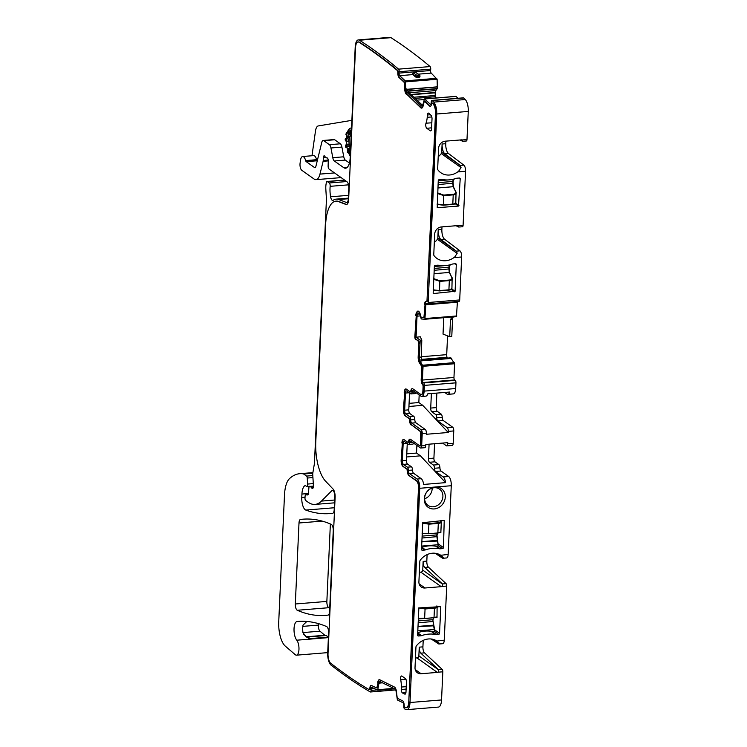 <?xml version="1.0" encoding="UTF-8"?>
<svg xmlns="http://www.w3.org/2000/svg" width="747" height="747" viewBox="0 0 747 747"><rect width="100%" height="100%" fill="white"/><g stroke="black" fill="none" stroke-linecap="round" stroke-linejoin="round"><path stroke-width="1.12" d="M418.722 607.918L425.062 608.954L424.894 608.347L434.287 607.582C436.537 607.32 437.368 606.788 436.78 605.966M434.287 607.582L434.455 608.189C436.948 607.909 437.873 607.311 437.219 606.415M417.732 632.709A30.86 27.013 125.4 0 1 432.588 631.56L434.53 631.308L434.586 629.441M418.245 618.479L418.722 618.927L418.245 618.479L424.641 618.171L425.062 608.954L434.455 608.189L434.035 617.405L436.743 616.975M418.722 618.927L433.876 617.76C439.572 617.143 435.501 617.76 437.014 617.022L437.107 606.088M433.083 619.627L433.372 617.806M418.273 620.897L432.812 619.711L433.923 625.809L418.012 626.64M417.816 630.86L434.315 629.516L433.503 625.379M422.793 522.452L422.578 523.133L428.909 524.17L428.741 523.554L438.134 522.788C440.385 522.536 441.216 521.994 440.627 521.173L440.244 520.78M438.134 522.788L438.302 523.404C440.805 523.115 441.729 522.527 441.075 521.621L440.627 521.173L441.075 521.621M422.092 533.694L422.569 534.142L422.092 533.694L428.489 533.386L428.909 524.17L438.302 523.404L437.882 532.62L440.59 532.191M428.339 533.741L437.723 532.975C443.429 532.35 439.348 532.966 440.861 532.237L441.318 522.125M421.607 547.467A3.483 3.053 125.4 0 0 421.962 547.364A29.861 26.145 125.4 0 1 435.875 546.234A3.483 3.053 125.4 0 0 436.687 546.272L438.405 546.038L438.433 544.656M437.415 532.798L436.939 534.759L437.228 533.013M422.12 536.103L436.659 534.917L437.779 541.015L421.859 541.855M421.663 546.076L438.162 544.731L437.359 540.595M451.664 288.314C452.327 289.042 451.412 289.547 448.91 289.817L439.404 290.919M451.916 288.753L452.15 277.744C452.794 279.285 451.851 280.237 449.33 280.601L448.91 289.817L439.516 290.583L433.167 289.817L439.311 290.928M434.035 273.691L449.236 272.459L451.758 277.361C452.327 278.818 451.487 279.714 449.208 280.05L449.33 280.601L439.936 281.367L433.652 279.257L433.82 278.37M449.236 272.459L448.816 267.221L449.703 265.12M455.558 202.568C456.221 203.305 455.306 203.81 452.803 204.08L443.298 205.173M437.182 204.426L443.26 205.201L452.645 204.435L455.81 202.997L456.043 192.007C456.688 193.548 455.745 194.5 453.224 194.864L452.803 204.08L443.41 204.846L437.06 204.08L443.204 205.182M437.929 187.955L453.13 186.713L455.651 191.615C456.221 193.071 455.381 193.977 453.102 194.313L453.224 194.864L443.83 195.63L437.546 193.51L437.714 192.623M453.13 186.713L452.71 181.474L453.597 179.383M418.152 311.107A5.528 2.148 -94.7 0 0 417.461 311.714L417.05 312.358A5.528 2.148 -94.7 0 0 416.247 315.617L415.295 336.729A1.989 0.775 -94.7 0 0 415.986 339.185L418.077 341.043A1.989 0.775 85.3 0 1 418.778 343.499L418.628 356.749A5.472 2.129 -94.7 0 0 419.889 362.799L421.71 365.628A1.989 0.775 -94.7 0 1 422.176 367.832L421.644 379.495A3.987 1.55 -94.7 0 0 423.035 384.416L422.578 384.453A3.987 1.55 85.3 0 1 421.187 379.532L421.644 379.495M418.778 343.499L418.171 356.786A5.472 2.129 -94.7 0 0 419.44 362.837L421.252 365.666A1.989 0.775 85.3 0 1 421.719 367.869L421.187 379.532M415.528 339.222A1.989 0.775 85.3 0 1 414.837 336.766L415.295 336.729M416.247 315.617L414.837 336.766M415.79 315.654A5.528 2.148 85.3 0 1 416.593 312.395L417.05 312.358M417.461 311.714L416.593 312.395M417.003 311.751A5.528 2.148 85.3 0 1 417.918 311.088A5.528 2.148 85.3 0 1 418.6 311.303L418.74 311.406A5.528 2.148 85.3 0 1 420.188 314.02L420.878 316.467A1.989 0.775 85.3 0 0 421.653 317.494L423.446 317.363A1.989 0.775 85.3 0 1 423.446 317.363A1.989 0.775 85.3 0 0 424.072 315.934L425.062 304.234L424.072 315.934M424.604 304.272A3.987 1.55 85.3 0 1 425.846 301.414A3.987 1.55 85.3 0 1 426.341 301.573L426.145 301.433A1.989 0.775 85.3 0 0 426.397 301.517A1.989 0.775 85.3 0 0 427.023 300.089L435.949 113.441A7.965 3.1 -94.7 0 0 433.549 103.936L432.849 103.217A1.989 0.775 -94.7 0 0 432.513 103.049A1.989 0.775 -94.7 0 0 432.289 103.161M431.523 103.814L431.439 104.347A1.989 0.775 85.3 0 1 432.055 103.086A1.989 0.775 85.3 0 1 432.401 103.254L433.092 103.973A7.965 3.1 85.3 0 1 435.492 113.479L427.023 300.089M431.486 103.814A3.987 1.55 85.3 0 1 430.263 106.345A3.987 1.55 85.3 0 1 429.628 106.074L430.085 106.037A3.987 1.55 -94.7 0 0 430.487 106.279M399.533 77.52L399.075 77.557A3.987 1.55 85.3 0 1 397.843 72.412L398.3 72.375A3.987 1.55 -94.7 0 0 399.533 77.52L404.267 81.937A1.989 0.775 -94.7 0 1 404.902 83.907L405.135 88.921A5.472 2.129 -94.7 0 0 406.863 94.327L420.757 107.764A5.472 2.129 85.3 0 0 421.625 108.128A5.472 2.129 85.3 0 0 423.073 106.13L424.053 102.246A1.989 0.775 85.3 0 1 424.576 101.517A1.989 0.775 85.3 0 1 424.894 101.648L429.628 106.074M406.405 94.365A5.472 2.129 85.3 0 1 404.678 88.958L405.135 88.921M399.075 77.557L403.819 81.974A1.989 0.775 85.3 0 1 404.444 83.944L404.678 88.958M397.843 72.412L397.796 72.945A1.989 0.775 85.3 0 0 397.152 70.349A1215.182 472.692 85.3 0 0 358.924 42.196A7.965 3.1 85.3 0 0 358.018 41.944A7.965 3.1 85.3 0 0 355.535 47.649L348.634 199.552A6.975 2.708 85.3 0 1 346.459 204.547A6.975 2.708 85.3 0 1 345.954 204.463L346.403 204.426A6.975 2.708 -94.7 0 0 346.683 204.501M371.352 685.41A3.987 1.55 -94.7 0 0 370.316 688.538L369.868 688.015A1.989 0.775 85.3 0 1 369.242 689.612A1.989 0.775 85.3 0 1 369.027 689.556A1215.182 472.692 85.3 0 1 330.837 663.327L330.37 662.962A7.965 3.1 85.3 0 1 328.026 653.504L335.114 497.315A6.966 2.708 85.3 0 0 333.031 489.005L325.608 481.227A32.849 12.783 85.3 0 1 315.776 442.056L325.552 226.761A32.952 12.82 85.3 0 1 335.907 201.148A32.952 12.82 85.3 0 1 338.307 201.513L345.954 204.463M369.858 688.575A3.987 1.55 85.3 0 1 371.119 685.391A3.987 1.55 85.3 0 1 371.474 685.466L376.301 687.847A1.989 0.775 85.3 0 0 376.479 687.884A1.989 0.775 85.3 0 0 377.067 686.876L378.178 682.45L377.067 686.876M377.721 682.487A5.472 2.129 85.3 0 1 379.327 679.705A5.472 2.129 85.3 0 1 379.821 679.807L394.453 687.044A5.472 2.129 85.3 0 1 396.48 691.759L397.059 696.755A1.989 0.775 85.3 0 0 397.796 698.473L402.624 700.854A3.987 1.55 85.3 0 1 404.164 705.532L404.164 704.972A1.989 0.775 85.3 0 0 404.967 707.316L405.686 707.605A7.965 3.1 85.3 0 0 406.284 707.698A7.965 3.1 85.3 0 0 408.768 701.993L418.955 487.726A5.481 2.129 -94.7 0 0 417.031 480.956L408.898 475.531L416.583 480.993A5.481 2.129 85.3 0 1 418.497 487.763L408.768 701.993M408.898 475.531A4.977 1.933 85.3 0 1 407.152 470.18L407.255 469.079L402.885 466.324L406.798 469.116M402.885 466.324A4.977 1.933 85.3 0 1 401.139 460.161L401.597 460.124A4.977 1.933 -94.7 0 0 403.333 466.287M403.707 439.469A4.977 1.933 -94.7 0 0 402.372 442.98L401.139 460.161M401.914 443.018A4.977 1.933 85.3 0 1 403.473 439.451A4.977 1.933 85.3 0 1 404.09 439.647L408.011 442.439L408.432 441.916A4.977 1.933 85.3 0 1 409.926 439.124A4.977 1.933 85.3 0 1 410.551 439.329L419.982 446.043L420.878 445.333L421.093 431.719L411.653 424.996L420.636 431.757L420.421 445.371M411.195 425.034A4.977 1.933 85.3 0 1 409.44 419.693L409.552 418.581L405.173 415.836L409.095 418.619M405.173 415.836A4.977 1.933 85.3 0 1 403.427 409.673L403.884 409.636A4.977 1.933 -94.7 0 0 405.63 415.799M405.995 388.972A4.977 1.933 -94.7 0 0 404.669 392.492L403.427 409.673M404.211 392.53A4.977 1.933 85.3 0 1 405.761 388.963A4.977 1.933 85.3 0 1 406.387 389.159L410.308 391.951L410.729 391.428A4.977 1.933 85.3 0 1 412.223 388.636A4.977 1.933 85.3 0 1 412.839 388.832L420.514 394.295A5.481 2.129 85.3 0 0 421.196 394.509A5.481 2.129 85.3 0 0 422.914 390.588L423.54 386.741A1.989 0.775 -94.7 0 0 422.989 384.425M422.578 384.453L422.382 384.313A1.989 0.775 85.3 0 1 423.082 386.778L422.914 390.588M430.393 114.758L427.424 114.982A2.988 1.158 85.3 0 1 428.348 113.086A2.988 1.158 85.3 0 1 428.815 113.292L431.066 115.383A2.988 1.158 85.3 0 1 432.009 118.997L431.561 128.755A2.988 1.158 85.3 0 1 430.636 130.893A2.988 1.158 85.3 0 1 430.253 130.772L426.789 128.307A2.988 1.158 85.3 0 1 425.818 126.075A2.988 1.158 85.3 0 1 426.005 123.19L431.831 122.797M427.424 114.982L427.228 117.288A14.931 5.808 85.3 0 1 426.005 123.19M405.322 694.047L404.781 694.103A2.988 1.158 85.3 0 0 405.061 694.159A2.988 1.158 85.3 0 0 405.985 692.021L406.424 682.263A2.988 1.158 85.3 0 0 405.378 678.565L401.914 676.1A2.988 1.158 85.3 0 0 401.55 675.979A2.988 1.158 85.3 0 0 400.728 679.817A14.931 5.808 85.3 0 1 401.363 687.035L406.228 686.661M404.781 694.103L402.493 692.973A2.988 1.158 85.3 0 1 401.335 689.472L401.363 687.035M419.235 343.461A1.989 0.775 -94.7 0 0 418.535 341.005L418.077 341.043M312.89 472.627A4.977 1.933 -94.7 0 0 312.778 475.092L313.404 485.606A2.988 1.158 -94.7 0 1 312.479 488.51A2.988 1.158 -94.7 0 1 311.704 487.922A4.977 1.933 -94.7 0 0 311.041 487.137L309.968 486.381A2.493 0.971 -94.7 0 0 309.66 486.278A2.493 0.971 -94.7 0 0 308.894 487.856L308.436 493.365A2.493 0.971 -94.7 0 1 307.671 494.944A2.493 0.971 -94.7 0 1 307.615 494.944L305.887 494.841A2.493 0.971 -94.7 0 0 305.831 494.841A2.493 0.971 -94.7 0 0 305.056 496.624L304.991 498.025A1.989 0.775 -94.7 0 0 305.682 500.49L308.156 502.255A54.755 21.299 -94.7 0 0 314.991 504.421A54.755 21.299 -94.7 0 0 321.443 501.097L331.836 490.667A4.977 1.933 -94.7 0 1 332.424 490.359A4.977 1.933 -94.7 0 1 334.787 496.718L334.198 509.725A4.977 1.933 -94.7 0 1 332.676 513.292A348.419 135.534 -94.7 0 1 330.062 513.572A348.419 135.534 -94.7 0 1 305.812 510.08A9.954 3.875 -94.7 0 1 301.779 497.465L301.928 494.047A11.943 4.65 -94.7 0 1 305.121 485.615A2.493 0.971 -94.7 0 1 305.234 485.597A2.493 0.971 -94.7 0 1 305.551 485.69L306.531 486.39A2.493 0.971 -94.7 0 0 306.84 486.484A2.493 0.971 -94.7 0 0 307.615 484.065L307.25 478.033A1.989 0.775 -94.7 0 0 306.559 476.082L303.646 474.009A4.977 1.933 -94.7 0 0 303.198 473.822A94.57 36.79 -94.7 0 0 299.79 473.691L312.89 472.627L314.356 463.915A4.977 1.933 -94.7 0 0 314.478 462.729L326.383 200.588A9.954 3.875 -94.7 0 0 326.364 198.03L325.832 189.14A9.954 3.875 -94.7 0 1 326.056 184.21L326.318 182.67A2.493 0.971 -94.7 0 1 327.027 181.474A2.493 0.971 -94.7 0 1 327.345 181.577L329.306 182.968A2.493 0.971 -94.7 0 1 330.155 186.33A15.93 6.2 -94.7 0 0 330.594 196.797A4.977 1.933 -94.7 0 0 332.779 200.448A4.977 1.933 -94.7 0 0 333.209 200.28A34.838 13.549 -94.7 0 1 336.206 199.122A34.838 13.549 -94.7 0 1 338.746 199.514L346.393 202.465A4.977 1.933 -94.7 0 0 346.757 202.521A4.977 1.933 -94.7 0 0 348.307 198.954L348.802 188.001A4.977 1.933 -94.7 0 0 347.066 181.838L328.997 168.981A2.493 0.971 -94.7 0 1 328.12 166.002L328.26 160.988A2.493 0.971 -94.7 0 0 327.074 157.906A2.493 0.971 -94.7 0 0 327.027 157.916A4.977 1.933 -94.7 0 1 326.925 157.925A4.977 1.933 -94.7 0 1 326.308 157.729L325.487 157.141A4.977 1.933 -94.7 0 1 324.796 156.319A2.493 0.971 -94.7 0 0 324.142 155.815A2.493 0.971 -94.7 0 0 323.358 157.598L323.227 160.456A2.493 0.971 -94.7 0 1 323.115 161.315L319.968 174.107A14.931 5.808 -94.7 0 1 316 179.654A14.931 5.808 -94.7 0 1 314.142 179.065L301.741 170.241A4.977 1.933 -94.7 0 1 300.089 163.126L300.471 160.428A7.47 2.904 -94.7 0 1 302.675 156.515A7.47 2.904 -94.7 0 1 305.644 160.596A1.989 0.775 -94.7 0 0 306.186 161.604L314.655 167.636A2.988 1.158 -94.7 0 0 315.029 167.748A2.988 1.158 -94.7 0 0 315.822 166.637L321.798 142.313A4.977 1.933 -94.7 0 1 323.124 140.464A4.977 1.933 -94.7 0 1 323.74 140.66L329.408 144.694A4.977 1.933 -94.7 0 1 330.949 147.981L332.798 157.692A4.977 1.933 -94.7 0 0 334.329 160.978L343.667 167.617A14.931 5.808 -94.7 0 0 345.525 168.215A14.931 5.808 -94.7 0 0 350.194 157.514L355.208 47.052A9.954 3.875 -94.7 0 1 358.317 39.918L389.85 37.35A9.954 3.875 85.3 0 1 390.97 37.667A1216.293 473.131 85.3 0 1 430.104 66.567A1.989 0.775 85.3 0 1 430.72 69.144L430.608 70.526A1.989 0.775 85.3 0 0 431.224 73.103L437.116 79.285L437.331 88.566L435.818 90.574A3.483 1.354 85.3 0 0 435.23 92.488L435.202 92.815A3.483 1.354 85.3 0 0 435.408 95.476L435.706 96.69A3.483 1.354 85.3 0 0 436.164 97.96M299.79 473.691A94.57 36.79 -94.7 0 0 289.575 478.538A24.884 9.683 -94.7 0 0 284.486 495.093L278.734 621.793A19.908 7.741 -94.7 0 0 285.242 646.071L295.298 654.717A7.965 3.1 -94.7 0 0 296.475 655.175A7.965 3.1 -94.7 0 0 298.977 649.003A7.965 3.1 -94.7 0 0 296.774 640.198L328.307 637.63A7.965 3.1 85.3 0 1 328.381 637.723M442.98 558.252L446.594 557.953A4.977 1.933 -94.7 0 0 448.153 554.386L451.272 485.718L435.277 487.016A11.448 10.019 -54.6 0 1 445.287 497.119A11.448 10.019 -54.6 0 1 434.278 508.931A11.448 10.019 -54.6 0 1 424.268 498.828A11.448 10.019 -54.6 0 1 435.277 487.016L419.739 488.286L410.01 702.516A9.954 3.875 -94.7 0 1 406.9 709.65A9.954 3.875 -94.7 0 1 406.153 709.529A1216.293 473.131 -94.7 0 1 404.585 708.903A1.989 0.775 -94.7 0 1 403.819 706.559L403.828 705.103A1.989 0.775 -94.7 0 0 403.063 702.768L397.376 699.958L396.181 691.955A3.483 1.354 -94.7 0 0 394.892 688.949L380.26 681.722A3.483 1.354 -94.7 0 0 379.943 681.656A3.483 1.354 -94.7 0 0 378.925 683.421L377.693 690.2L371.913 687.371A1.989 0.775 -94.7 0 0 371.735 687.333A1.989 0.775 -94.7 0 0 371.11 688.93L371.091 690.387A1.989 0.775 -94.7 0 1 370.465 691.983A1.989 0.775 -94.7 0 1 370.288 691.946A1216.293 473.131 -94.7 0 1 331.182 665.185L331.182 665.222A9.954 3.875 -94.7 0 1 327.7 652.906L328.605 632.858A4.977 1.933 -94.7 0 0 326.644 626.574A362.351 140.95 -94.7 0 0 297.642 621.429A362.351 140.95 -94.7 0 0 297.138 621.476A9.954 3.875 -94.7 0 0 294.019 629.207A9.954 3.875 -94.7 0 0 296.774 640.198M419.739 488.286A7.47 2.904 -94.7 0 0 417.125 479.051L409.449 473.589A2.988 1.158 -94.7 0 1 408.394 470.377A2.988 1.158 -94.7 0 0 407.348 467.174L403.427 464.382A2.988 1.158 -94.7 0 1 402.381 460.684L403.156 443.541A2.988 1.158 -94.7 0 1 404.09 441.402A2.988 1.158 -94.7 0 1 404.463 441.514L408.385 444.306A2.988 1.158 -94.7 0 0 408.758 444.428A2.988 1.158 -94.7 0 0 409.645 442.747L412.746 442.495M442.597 443.074L446.407 445.791A2.988 1.158 -94.7 0 0 446.781 445.903L452.262 445.455A2.988 1.158 85.3 0 0 453.196 443.316L453.756 430.935L448.275 431.383L448.228 432.494L426.285 434.278L426.341 433.167L422.223 433.503L421.663 445.894A2.988 1.158 -94.7 0 1 420.729 448.032A2.988 1.158 -94.7 0 1 420.356 447.911L410.915 441.197A2.988 1.158 -94.7 0 0 410.542 441.075A2.988 1.158 -94.7 0 0 409.645 442.747M422.223 433.503A2.988 1.158 -94.7 0 0 421.177 429.814L411.737 423.091A2.988 1.158 -94.7 0 1 410.691 419.889A2.988 1.158 -94.7 0 0 409.636 416.677L405.714 413.894A2.988 1.158 -94.7 0 1 404.669 410.196L405.453 393.043A2.988 1.158 -94.7 0 1 406.387 390.905A2.988 1.158 -94.7 0 1 406.751 391.026L410.673 393.818A2.988 1.158 -94.7 0 0 411.046 393.93A2.988 1.158 -94.7 0 0 411.942 392.259A2.988 1.158 -94.7 0 1 412.839 390.588A2.988 1.158 -94.7 0 1 413.212 390.7L420.888 396.162A7.47 2.904 -94.7 0 0 421.822 396.461A7.47 2.904 -94.7 0 0 424.147 391.111L424.408 385.396A1.989 0.775 -94.7 0 0 423.717 382.931L423.129 382.511L454.662 379.943A1.989 0.775 85.3 0 1 453.961 377.478L454.587 363.742L450.768 357.85M358.317 39.918A9.954 3.875 -94.7 0 1 359.438 40.235A1216.293 473.131 -94.7 0 1 398.571 69.144A1.989 0.775 -94.7 0 1 399.187 71.712L399.075 73.103A1.989 0.775 -94.7 0 0 399.692 75.671L405.266 80.881L405.92 89.042A3.483 1.354 -94.7 0 0 407.022 92.479L421.373 105.878A3.483 1.354 -94.7 0 0 421.924 106.111A3.483 1.354 -94.7 0 0 422.839 104.841L424.501 98.912L430.244 104.188A1.989 0.775 -94.7 0 0 430.552 104.319A1.989 0.775 -94.7 0 0 431.168 103.058L431.28 101.667A1.989 0.775 -94.7 0 1 431.897 100.406A1.989 0.775 -94.7 0 1 432.214 100.546A1216.293 473.131 -94.7 0 1 433.736 102.115A9.954 3.875 -94.7 0 1 436.734 114.002L428.171 302.516A1.989 0.775 -94.7 0 1 427.555 303.936A1.989 0.775 -94.7 0 1 427.303 303.861L426.714 303.441A1.989 0.775 -94.7 0 0 426.462 303.366A1.989 0.775 -94.7 0 0 425.846 304.785L424.912 319.24L421.243 318.969L420.029 314.935A3.483 1.354 -94.7 0 0 419.104 313.273L418.974 313.17A3.483 1.354 -94.7 0 0 418.535 313.03A3.483 1.354 -94.7 0 0 417.956 313.46L417.545 314.095A3.483 1.354 -94.7 0 0 417.031 316.168L416.079 337.27L420.188 340.193L419.412 357.309A3.483 1.354 -94.7 0 0 420.216 361.156L423.054 366.31L422.428 380.055A1.989 0.775 -94.7 0 0 423.129 382.511M421.42 394.463A5.481 2.129 -94.7 0 0 421.653 394.472A5.481 2.129 -94.7 0 0 423.362 390.55M412.447 388.655A4.977 1.933 -94.7 0 0 411.186 391.391L410.729 391.428M410.542 391.923L411.186 391.391M404.669 392.492L403.884 409.636M411.653 424.996A4.977 1.933 -94.7 0 1 409.898 419.655L409.552 418.581M420.225 446.024L420.878 445.333M410.159 439.143A4.977 1.933 -94.7 0 0 408.889 441.879L408.432 441.916M408.254 442.42L408.889 441.879M402.372 442.98L401.597 460.124M409.356 475.494A4.977 1.933 -94.7 0 1 407.61 470.143L407.255 469.079M406.508 707.661A7.965 3.1 -94.7 0 0 406.732 707.661A7.965 3.1 -94.7 0 0 409.225 701.956M379.56 679.723A5.472 2.129 -94.7 0 0 378.178 682.45M376.759 687.81A1.989 0.775 -94.7 0 0 376.936 687.847A1.989 0.775 -94.7 0 0 377.524 686.838M369.485 689.518A1.989 0.775 -94.7 0 0 369.7 689.574A1.989 0.775 -94.7 0 0 370.279 688.538M346.403 204.426L338.764 201.475A32.952 12.82 -94.7 0 0 336.365 201.111A32.952 12.82 -94.7 0 0 336.141 201.13M398.263 72.384A1.989 0.775 -94.7 0 0 397.609 70.311A1215.182 472.692 -94.7 0 0 359.382 42.159A7.965 3.1 -94.7 0 0 358.476 41.907A7.965 3.1 -94.7 0 0 358.252 41.944M406.863 94.327L421.215 107.727A5.472 2.129 -94.7 0 0 421.85 108.082M430.085 106.037L425.351 101.611A1.989 0.775 -94.7 0 0 425.034 101.48A1.989 0.775 -94.7 0 0 424.81 101.592M426.621 301.405A1.989 0.775 -94.7 0 0 426.854 301.48A1.989 0.775 -94.7 0 0 427.48 300.051M426.079 301.443A3.987 1.55 -94.7 0 0 425.062 304.234M423.913 317.326L423.904 317.326A1.989 0.775 -94.7 0 0 423.913 317.326A1.989 0.775 -94.7 0 0 424.529 315.897M415.986 339.185L418.535 341.005M297.278 610.271A4.977 1.933 -94.7 0 1 295.317 603.987L298.996 522.993A4.977 1.933 -94.7 0 1 300.518 519.426A348.419 135.534 -94.7 0 1 302.852 519.193A348.419 135.534 -94.7 0 1 331.285 524.366A4.977 1.933 -94.7 0 1 333.246 530.65L329.576 611.541A4.977 1.933 -94.7 0 1 328.054 615.108A348.419 135.534 -94.7 0 1 325.543 615.369A348.419 135.534 -94.7 0 1 297.278 610.271L328.82 607.703A4.977 1.933 85.3 0 1 326.859 601.419L330.37 523.974M334.329 160.978L345.301 160.091L349.409 163.005M345.301 160.091A4.977 1.933 85.3 0 1 343.769 156.795L341.911 147.084A4.977 1.933 85.3 0 0 340.38 143.797L334.712 139.764A4.977 1.933 85.3 0 0 334.096 139.568L323.124 140.464M306.186 161.604L317.26 160.782M317.158 160.708A1.989 0.775 85.3 0 1 316.616 159.699A7.47 2.904 85.3 0 0 313.637 155.619L302.675 156.515M351.874 120.342L318.278 125.935A9.954 3.875 85.3 0 0 315.467 131.127L311.975 155.759M334.479 503.487A9.954 3.875 85.3 0 1 334.273 502.852M307.278 637.042A9.954 3.875 85.3 0 1 307.325 637.042L305.897 636.724L302.946 632.485A9.954 3.875 85.3 0 1 303.049 625.08L306.849 621.448M305.897 636.733L309.678 638.638L327.952 637.144A9.954 3.875 85.3 0 0 328.307 637.63M380.765 681.964L379.934 683.346L378.925 683.421M410.01 702.516L441.542 699.948A9.954 3.875 85.3 0 1 438.433 707.082L406.9 709.65M419.104 583.79L424.996 587.992A6.966 6.097 -54.6 0 1 421.261 587.002A6.966 6.097 -54.6 0 1 418.908 581.848L419.833 561.37A1.989 1.746 -54.6 0 1 420.281 560.157A16.425 14.38 -54.6 0 1 440.823 555.301L448.153 554.386M424.996 587.992L441.225 586.666L420.841 572.165L419.338 572.286M420.841 572.165A1.989 1.746 125.4 0 0 422.755 570.11L442.672 584.275L441.963 586.451A1.989 1.746 -54.6 0 1 441.225 586.666M439.087 643.989L442.71 643.699A4.977 1.933 -94.7 0 0 444.26 640.132L446.715 586.059A1.989 0.775 -94.7 0 0 446.09 583.659L428.386 567.132A4.977 1.933 -94.7 0 1 426.808 561.109L427.107 554.629M415.211 669.536L421.103 673.729A6.966 6.097 -54.6 0 1 417.368 672.739A6.966 6.097 -54.6 0 1 415.015 667.585L415.939 647.107A1.989 1.746 -54.6 0 1 416.387 645.894A16.425 14.38 -54.6 0 1 436.93 641.047L444.26 640.132M421.103 673.729L437.331 672.412L416.947 657.902L415.444 658.023M416.947 657.902A1.989 1.746 125.4 0 0 418.862 655.847L438.778 670.022L438.069 672.188A1.989 1.746 -54.6 0 1 437.331 672.412M441.542 699.948L442.822 671.805A1.989 0.775 -94.7 0 0 442.196 669.396L424.492 652.869L420.832 653.167A4.977 1.933 -94.7 0 1 419.254 647.154L418.862 655.847M440.17 606.209L440.777 606.639L419.31 607.909L418.834 608.422L417.62 635.099A0.999 0.868 -54.6 0 0 418.497 635.977L420.776 635.79A3.483 3.053 -54.6 0 0 421.597 635.622A29.861 26.145 -54.6 0 1 435.51 634.483L431.01 631.28M440.777 606.639L439.563 633.316A0.999 0.868 -54.6 0 1 438.601 634.343L434.446 631.383M435.51 634.483A3.483 3.053 -54.6 0 0 436.323 634.53L438.601 634.343M442.495 548.597L440.216 548.784A3.483 3.053 -54.6 0 1 439.404 548.746A29.861 26.145 -54.6 0 0 425.491 549.876A3.483 3.053 -54.6 0 1 424.669 550.053L422.391 550.24A0.999 0.868 -54.6 0 1 421.513 549.362L422.727 522.685L444.232 520.454L443.457 547.57A0.999 0.868 -54.6 0 1 442.495 548.597L438.414 545.693M417.125 479.051L421.233 478.715A7.47 2.904 85.3 0 1 423.67 484.429L445.604 482.637A7.47 2.904 85.3 0 0 443.176 476.922L448.658 476.474A7.47 2.904 85.3 0 1 451.272 485.718M421.233 478.715L413.558 473.253L409.449 473.589M407.348 467.174L411.457 466.838A2.988 1.158 85.3 0 1 412.512 470.04A2.988 1.158 -94.7 0 0 413.558 473.253M411.457 466.838L407.535 464.046L403.427 464.382M407.255 443.503L406.489 460.348A2.988 1.158 -94.7 0 0 407.535 464.046M413.623 443.12A2.988 1.158 85.3 0 1 412.867 444.091L408.758 444.428M446.781 445.903A2.988 1.158 -94.7 0 0 447.714 443.765L447.761 442.654L425.827 444.446L425.781 445.557A2.988 1.158 85.3 0 1 424.847 447.696L420.729 448.032M426.341 433.167A2.988 1.158 -94.7 0 0 425.295 429.478L415.855 422.755A2.988 1.158 85.3 0 1 414.8 419.553A2.988 1.158 -94.7 0 0 413.754 416.34L409.636 416.677M404.669 410.196L408.786 409.86A2.988 1.158 85.3 0 0 409.832 413.558L413.754 416.34M408.786 409.86L409.552 393.015M411.046 393.93L415.164 393.594A2.988 1.158 -94.7 0 0 415.92 392.633M421.822 396.461L425.93 396.125A7.47 2.904 -94.7 0 0 427.788 393.828L449.722 392.044A7.47 2.904 -94.7 0 1 447.864 394.341A7.47 2.904 -94.7 0 1 446.939 394.042L444.698 392.446M447.864 394.341L453.354 393.893A7.47 2.904 -94.7 0 0 455.689 388.543L455.941 382.828A1.989 0.775 85.3 0 0 455.25 380.363L454.662 379.943M416.079 337.27L420.253 336.776L421.794 340.006L421.224 361.072L420.216 361.156M421.794 340.006L420.188 340.193M447.229 358.112L446.995 357.309A3.483 1.354 85.3 0 1 446.706 354.657L447.556 335.87M453.513 316.915A3.483 1.354 -94.7 0 0 452.551 319.38L451.776 336.477L449.713 336.72L443.027 334.096L443.774 317.708M425.846 304.785L457.379 302.218L456.445 316.672L424.912 319.24L456.445 316.672M457.379 302.218A1.989 0.775 85.3 0 1 457.481 301.499M428.171 302.516L459.704 299.939A1.989 0.775 85.3 0 1 459.088 301.368L427.555 303.936M459.704 299.939L461.655 256.987A4.977 1.933 85.3 0 0 459.947 250.852L444.605 239.264A7.965 3.1 85.3 0 1 441.869 229.45L441.981 226.883M434.315 242.495A16.425 14.38 125.4 0 0 437.387 239.301L457.136 253.364L454.344 257.584L461.655 256.987M454.353 257.257L454.363 257.267A16.425 14.38 -54.6 0 1 436.855 258.406A16.425 14.38 -54.6 0 1 434.1 255.745A1.989 1.746 -54.6 0 1 433.764 254.596L434.698 234.119A6.966 6.097 -54.6 0 1 441.393 226.929L457.622 225.603A1.989 1.746 -54.6 0 1 458.341 225.706L458.686 225.883M456.062 225.734L458.639 227.004A1.989 0.775 85.3 0 0 458.817 227.041A1.989 0.775 85.3 0 0 458.891 227.023L458.341 225.706L463.093 225.314L465.549 171.25A4.977 1.933 85.3 0 0 463.84 165.115L448.499 153.518A7.965 3.1 85.3 0 1 445.763 143.704L445.875 141.136M438.209 156.749A16.425 14.38 125.4 0 0 441.281 153.565L461.03 167.617L458.238 171.847L465.549 171.25M458.247 171.521L458.256 171.521A16.425 14.38 -54.6 0 1 440.749 172.669A16.425 14.38 -54.6 0 1 437.994 169.999A1.989 1.746 -54.6 0 1 437.658 168.85L438.592 148.373A6.966 6.097 -54.6 0 1 445.287 141.183L461.515 139.866A1.989 1.746 -54.6 0 1 462.234 139.96L462.57 140.147M459.956 139.988L462.533 141.258A1.989 0.775 85.3 0 0 462.71 141.295A1.989 0.775 85.3 0 0 462.785 141.286L462.234 139.96L466.987 139.577L468.266 111.434A9.954 3.875 85.3 0 0 465.269 99.538A1216.293 473.131 85.3 0 0 463.747 97.969L432.214 100.546M460.199 178.888A0.999 0.868 -54.6 0 0 459.33 178.01L457.043 178.197A3.483 3.053 -54.6 0 0 456.221 178.365A29.861 26.145 -54.6 0 1 442.308 179.504A3.483 3.053 -54.6 0 0 441.505 179.457L439.217 179.644A0.999 0.868 -54.6 0 0 438.256 180.671L437.219 207.713L458.509 206.069L460.199 178.888L459.003 178.029M433.167 293.226L434.362 266.418A0.999 0.868 -54.6 0 1 435.324 265.39L437.611 265.204A3.483 3.053 -54.6 0 1 438.414 265.241A29.861 26.145 -54.6 0 0 452.327 264.111A3.483 3.053 -54.6 0 1 453.149 263.934L455.437 263.747A0.999 0.868 -54.6 0 1 456.305 264.625L455.11 263.775M451.86 289.005L455.091 291.302L456.305 264.625M455.091 291.302L433.587 293.524M431.897 100.406L463.429 97.838A1.989 0.775 85.3 0 1 463.747 97.969M455.894 96.428L458.182 98.268M422.643 105.439L408.618 92.348L406.928 88.958L405.92 89.042M418.778 77.258A1.989 0.719 4.8 0 0 419.991 76.698L419.562 74.887A0.999 0.868 125.4 0 0 419.03 74.747L415.995 72.58L419.562 74.887A0.999 0.868 125.4 0 1 419.898 75.624L418.778 77.258L417.862 77.333A1.989 0.719 4.8 0 1 415.267 76.754L412.942 74.588A1.989 0.775 85.3 0 1 412.615 74.065L415.332 75.998L417.937 76.493L417.862 77.333M412.615 74.065L413.25 72.804L415.995 72.58M398.571 69.144L430.104 66.567M329.726 608.095A348.419 135.534 85.3 0 1 328.82 607.703M351.015 128.045A14.931 5.808 85.3 0 1 351.062 128.036A14.931 5.808 85.3 0 1 351.529 128.045A14.931 5.808 85.3 0 0 350.969 128.045L351.062 128.036M307.372 637.032L325.552 635.557A9.954 3.875 85.3 0 1 325.608 635.548A9.954 3.875 85.3 0 1 327.952 637.144M437.77 553.835L443.307 557.776L442.672 558.224L443.307 557.776L441.178 555.544M435.146 553.266L442.355 558.084A4.977 1.933 -94.7 0 0 442.672 558.224L435.828 553.359M442.672 584.275A1.989 0.775 -94.7 0 0 442.429 583.949L424.726 567.431A4.977 1.933 85.3 0 1 423.147 561.408L422.755 570.11M433.876 639.572L439.413 643.512L438.778 643.97L439.413 643.512L437.284 641.29M431.252 639.002L438.461 643.821A4.977 1.933 -94.7 0 0 438.778 643.97L431.934 639.096M438.778 670.022A1.989 0.775 -94.7 0 0 438.536 669.695L420.832 653.167M433.325 506.774A9.954 8.712 -54.6 0 1 427.984 505.364A9.954 8.712 -54.6 0 1 425.211 494.981A9.954 8.712 -54.6 0 1 434.194 487.726A9.954 8.712 -54.6 0 1 439.535 489.136A9.954 8.712 -54.6 0 1 442.308 499.519A9.954 8.712 -54.6 0 1 433.325 506.774M443.176 476.922L435.501 471.46A2.988 1.158 -94.7 0 1 434.446 468.257A2.988 1.158 -94.7 0 0 433.391 465.045L429.478 462.253A2.988 1.158 -94.7 0 1 428.433 458.565L429.086 444.176M448.658 476.474L440.982 471.012A2.988 1.158 85.3 0 1 439.927 467.809A2.988 1.158 85.3 0 0 438.881 464.597L434.959 461.814L429.478 462.253M406.788 453.849L416.537 453.055L420.449 455.838L445.604 482.637M416.537 453.055L416.882 445.445M409.076 403.352L418.834 402.558L422.746 405.341L448.228 432.494M448.275 431.383A2.988 1.158 -94.7 0 0 447.229 427.686L437.789 420.972A2.988 1.158 -94.7 0 1 436.734 417.76A2.988 1.158 -94.7 0 0 435.688 414.557L441.169 414.109L437.247 411.317A2.988 1.158 85.3 0 1 436.201 407.619L436.864 393.09M436.201 407.619L430.72 408.067A2.988 1.158 -94.7 0 0 431.766 411.765L435.688 414.557M430.72 408.067L431.383 393.538M418.834 402.558L419.179 394.948M453.756 430.935A2.988 1.158 -94.7 0 0 452.71 427.237L447.229 427.686M449.713 336.72L450.497 319.548L452.178 316.999M466.987 139.577A1.989 0.775 85.3 0 1 466.371 140.996A1.989 0.775 85.3 0 1 466.184 140.959M441.729 152.351L442.103 144.003A7.965 3.1 -94.7 0 0 444.838 153.817L460.189 165.414A4.977 1.933 85.3 0 1 460.497 165.713L441.729 152.351A1.989 1.746 -54.6 0 1 441.281 153.565M461.03 167.617L460.497 165.713M463.093 225.314A1.989 0.775 85.3 0 1 462.477 226.743A1.989 0.775 85.3 0 1 462.3 226.705M437.835 238.088L438.209 229.749A7.965 3.1 85.3 0 0 440.945 239.554L456.296 251.151A4.977 1.933 85.3 0 1 456.604 251.45L437.835 238.088A1.989 1.746 -54.6 0 1 437.387 239.301M457.136 253.364L456.604 251.45M413.25 72.804L416.284 74.971A0.999 0.868 125.4 0 0 415.332 75.998L415.267 76.754M349.437 154.722A14.931 5.808 85.3 0 1 348.251 152.164M347.579 150.11A14.931 5.808 85.3 0 1 346.925 147.336M346.683 144.283L348.214 144.162A1.251 0.486 85.3 0 1 348.317 144.124A1.251 0.486 85.3 0 1 348.886 145.207A1.251 0.486 85.3 0 1 348.616 146.589L346.879 146.729A1.251 0.486 -94.7 0 0 347.15 145.348A1.251 0.486 -94.7 0 0 346.58 144.264A1.251 0.486 -94.7 0 0 346.477 144.302A14.931 5.808 85.3 0 1 346.281 141.342M346.319 138.382A14.931 5.808 85.3 0 1 346.673 135.151M347.29 132.546A14.931 5.808 85.3 0 1 348.13 130.473M348.261 130.23A14.931 5.808 85.3 0 1 350.969 128.045M423.213 640.366L422.914 646.855A4.977 1.933 -94.7 0 0 424.492 652.869M325.487 635.557A4.977 1.933 85.3 0 1 324.805 635.277L319.977 631.187A4.977 1.933 85.3 0 1 318.334 625.108L318.399 623.614M452.71 427.237L443.27 420.524A2.988 1.158 -94.7 0 1 442.224 417.312A2.988 1.158 -94.7 0 0 441.169 414.109M434.959 461.814A2.988 1.158 -94.7 0 1 433.914 458.116L434.567 443.727M424.613 498.735A9.954 8.712 125.4 0 0 432.168 488.118M406.648 456.959L420.449 455.838M408.936 406.471L422.746 405.341M350.576 149.064A8.068 3.137 85.3 0 1 349.008 140.669A8.068 3.137 85.3 0 1 351.211 134.955A8.068 3.137 85.3 0 0 349.101 140.66A8.068 3.137 85.3 0 0 350.586 148.896M350.52 131.855L348.998 131.976A1.251 0.486 -94.7 0 0 348.728 130.361A1.251 0.486 -94.7 0 0 348.419 130.137L350.156 129.997A1.251 0.486 85.3 0 1 350.464 130.221A1.251 0.486 85.3 0 1 350.614 130.52M350.66 134.115A1.251 0.486 85.3 0 1 350.632 134.115L348.896 134.264A1.251 0.486 -94.7 0 0 349.288 133.358A1.251 0.486 -94.7 0 0 348.998 131.976M348.298 132.63L346.487 132.611L345.898 134.339L346.169 134.936L346.561 133.788A4.818 1.877 -94.7 0 0 347.234 137.345L347.43 136.776L349.166 136.636A4.818 1.877 85.3 0 1 348.56 133.993M347.234 137.345L348.97 137.205L349.166 136.636M346.066 144.974L345.45 145.198L345.814 147.42L348.317 146.617M347.327 152.239L349.064 152.089L350.24 150.698L349.773 148.616L348.037 148.756L347.327 152.239L348.513 150.838L348.037 148.756M347.187 138.372A1.251 0.486 85.3 0 1 347.336 138.298A1.251 0.486 85.3 0 1 347.486 138.354L345.749 138.494A1.251 0.486 -94.7 0 0 345.6 138.438A1.251 0.486 -94.7 0 0 345.198 139.53A1.251 0.486 -94.7 0 0 345.646 140.894L346.3 141.36A1.251 0.486 -94.7 0 0 346.459 141.407A1.251 0.486 -94.7 0 0 346.841 140.091A1.251 0.486 -94.7 0 0 346.253 138.914L347.99 138.765A1.251 0.486 85.3 0 1 348.578 139.95A1.251 0.486 85.3 0 1 348.195 141.267A1.251 0.486 85.3 0 1 348.037 141.22M351.389 131.07A1.251 0.486 -94.7 0 0 350.866 130.286A1.251 0.486 -94.7 0 0 350.483 131.584A1.251 0.486 -94.7 0 0 351.071 132.779L350.931 133.554L350.399 132.779A1.251 0.486 -94.7 0 0 350.997 134.385A1.251 0.486 -94.7 0 0 351.249 134.152M350.866 130.286A1.251 0.486 -94.7 0 0 350.857 130.286L351.426 130.239M350.922 132.742L350.399 132.779M348.419 130.137A1.251 0.486 -94.7 0 0 348.027 131.033A1.251 0.486 -94.7 0 0 348.317 132.415A1.251 0.486 -94.7 0 0 348.588 134.04A1.251 0.486 -94.7 0 0 348.896 134.264M348.307 133.087L346.757 133.209L346.487 132.611M346.757 133.209A4.818 1.877 -94.7 0 0 347.43 136.776M346.645 134.899L346.169 134.936M346.477 144.302L346.328 144.404A1.251 0.486 -94.7 0 0 346.169 146.3L345.758 145.002M346.757 145.189L346.879 146.729M346.757 146.01L346.459 145.207M348.307 146.785L346.571 146.935L346.589 146.02M345.814 147.42L346.571 146.935M350.044 149.213L348.307 149.353M349.848 149.792L348.111 149.932M350.24 150.698L348.513 150.838M350.044 151.267L348.317 151.417M350.38 153.284L349.829 152.892L350.38 153.368M350.343 154.171L349.979 153.406M349.941 154.209L349.904 155.002L350.315 154.704M350.418 152.547A1.251 0.486 -94.7 0 0 350.399 152.472A1.251 0.486 -94.7 0 0 349.895 151.753A1.251 0.486 -94.7 0 0 349.587 153.546A1.251 0.486 -94.7 0 0 349.428 154.255A1.251 0.486 -94.7 0 0 350.026 155.852A1.251 0.486 -94.7 0 0 350.278 155.619M345.954 139.269L345.87 140.231A1.251 0.486 -94.7 0 1 346.253 138.914M345.712 139.287L345.749 138.494M350.987 131.136L351.006 131.948L350.987 131.136M348.812 132.611L348.821 133.424L348.812 132.611M348.541 130.986L348.56 131.808L348.541 130.986M347.719 151.081L347.915 150.511L347.719 151.081M346.375 139.764L346.393 140.576L346.375 139.764M420.159 607.843L424.894 608.347M432.999 621.448L433.774 625.594M434.231 631.42L434.595 629.357L433.923 625.809M418.693 618.927L436.304 617.498M433.858 625.538L433.027 621.495L418.18 622.802M418.021 626.416L433.353 625.164M423.045 522.611L428.741 523.554M437.63 540.8L436.93 534.843M438.097 546.16L437.779 541.015M436.846 536.663L422.036 538.008M437.723 532.975L440.16 532.704M421.868 541.631L437.2 540.38M451.179 288.818C451.776 289.472 450.945 289.92 448.695 290.163L448.91 289.817M434.278 268.406L448.816 267.221L449.395 265.269M449.087 267.137L449.629 272.842M449.208 280.05L439.815 280.816L439.516 290.583M434.194 270.311L449.003 268.957M439.815 280.816L434.166 278.79M455.072 203.072C455.67 203.726 454.839 204.174 452.589 204.417L452.803 204.08M438.172 182.66L452.71 181.474L453.289 179.532M452.981 181.4L453.522 187.105M453.102 194.313L443.709 195.079L443.41 204.846M438.087 184.565L452.897 183.22M443.709 195.079L438.059 193.053M431.813 116.952L427.228 117.288M431.607 127.83L426.789 128.307M430.991 130.706L430.253 130.772M405.948 679.359L400.728 679.817M406.116 689.098L401.335 689.472M405.929 692.628L402.493 692.973M343.667 167.617L347.271 167.328M332.798 157.692L343.769 156.795M330.949 147.981L341.911 147.084M329.408 144.694L340.38 143.797M323.74 140.66L334.712 139.764M314.655 167.636L315.383 167.571M305.644 160.596L316.616 159.699M319.968 174.107L334.525 172.921M323.115 161.315L328.26 160.894M323.227 160.456L328.213 160.045M323.358 157.598L325.841 157.393M346.393 202.465L347.103 202.409M338.746 199.514L348.317 198.739M330.594 196.797L348.475 195.34M330.155 186.33L348.541 184.836M329.306 182.968L346.664 181.558M327.345 181.577L344.694 180.158M311.704 487.922L313.152 487.81M311.041 487.137L313.357 486.951M309.968 486.381L313.423 486.101M305.887 494.841L308.063 494.663M321.443 501.097L334.637 500.023M331.836 490.667L333.05 490.564M305.812 510.08L334.282 507.755M301.779 497.465L305.028 497.203M301.928 494.047L308.418 493.524M307.615 484.065L313.282 483.598M307.25 478.033L312.928 477.566M306.559 476.082L312.806 475.568M303.646 474.009L312.806 473.262M303.198 473.822L312.825 473.038M297.138 621.476L298.137 621.392M371.091 690.387L377.039 689.901M371.11 688.93L374.499 688.65M377.777 690.172L394.584 688.799M377.982 689.696L393.79 688.407M380.074 683.019L382.492 682.823M441.963 586.451L446.715 586.059M438.069 672.188L442.822 671.805M412.512 470.04L408.394 470.377M406.489 460.348L402.381 460.684M406.872 443.232L403.156 443.541M421.663 445.894L425.781 445.557M453.196 443.316L447.714 443.765M425.295 429.478L421.177 429.814M415.855 422.755L411.737 423.091M410.691 419.889L414.8 419.553M409.832 413.558L405.714 413.894M409.169 392.745L405.453 393.043M415.043 392.007L411.942 392.259M455.689 388.543L424.147 391.111M424.408 385.396L455.941 382.828M423.717 382.931L455.25 380.363M422.428 380.055L453.961 377.478M423.054 366.31L454.587 363.742M422.821 365.208L454.353 362.64M421.187 360.866L451.627 358.383M419.412 357.309L421.009 357.178M421.028 356.758L446.706 354.657M417.031 316.168L420.309 315.906M417.545 314.095L419.637 313.927M417.956 313.46L419.216 313.357M425.22 318.53L456.753 315.962M436.734 114.002L468.266 111.434M433.736 102.115L465.269 99.538M430.244 104.188L430.851 104.132M424.66 98.977L456.193 96.41M421.373 105.878L422.428 105.785M407.022 92.479L408.618 92.348M407.031 89.304L437.471 86.829M405.584 81.862L437.116 79.285M405.266 80.881L436.799 78.304M418.507 74.14L431.224 73.103M399.692 75.671L412.942 74.588M399.075 73.103L430.608 70.526M399.187 71.712L430.72 69.144M359.438 40.235L390.97 37.667M295.317 603.987L326.859 601.419M298.996 522.993L322.172 521.107M300.518 519.426L305.187 519.053M325.608 635.548L307.325 637.042A9.954 3.875 85.3 0 1 309.678 638.638M389.943 689.322L391.055 688.51L390.616 689.266M388.393 689.136L389.701 689.341L390.139 688.585L389.701 689.341M380.148 682.87L382.249 682.702M446.09 583.659L442.429 583.949M442.196 669.396L438.536 669.695M436.323 634.53L431.981 631.439M439.563 633.316L434.595 629.777M418.497 635.977L417.648 635.38M420.776 635.79L417.694 633.596M421.597 635.622L417.722 632.868M422.391 550.24L421.541 549.643M424.669 550.053L421.588 547.859M425.491 549.876L421.962 547.364M439.404 548.746L435.875 546.234M440.216 548.784L436.687 546.272M443.457 547.57L438.47 544.031M444.063 520.472L444.67 520.892M440.982 471.012L435.501 471.46M421.168 360.792L451.562 358.317M421.028 359.419L446.995 357.309M452.551 319.38L450.497 319.548M462.785 141.286L460.862 139.913M460.189 165.414L463.84 165.115M458.891 227.023L456.968 225.659M456.296 251.151L459.947 250.852M455.287 203.782L458.509 206.069M455.754 203.259L458.985 205.556M451.393 289.519L454.615 291.816M407.078 89.453L437.462 86.979M416.284 74.971L417.592 75.176L417.937 76.493L418.852 76.418L418.507 75.102L419.03 74.747M417.592 75.176L418.507 75.102M422.914 646.855L419.254 647.154M302.852 626.369L318.334 625.108M302.965 632.578L319.977 631.187M307.148 637.051A4.977 1.933 85.3 0 1 306.522 636.771L303.581 634.278M305.981 636.78A4.977 4.277 -49.7 0 0 306.522 636.771L324.805 635.277M407.694 90.975L437.331 88.566M407.834 91.237L437.247 88.837M409.057 92.759L435.818 90.574M410.897 94.477L435.23 92.488M411.214 94.766L435.202 92.815M413.847 97.231L435.408 95.476M415.08 98.38L435.706 96.69M416.957 100.135L424.175 99.547M438.209 229.749L441.869 229.45M440.945 239.554L444.605 239.264M421.103 360.269L450.889 357.841M431.766 411.765L437.247 411.317M442.224 417.312L436.734 417.76M443.27 420.524L437.789 420.972M433.914 458.116L428.433 458.565M433.391 465.045L438.881 464.597M434.446 468.257L439.927 467.809M424.726 567.431L428.386 567.132M426.808 561.109L423.147 561.408M444.838 153.817L448.499 153.518M442.103 144.003L445.763 143.704M434.53 631.308L433.858 625.547M424.483 618.525L433.876 617.76M440.441 520.771L441.318 522.144M437.453 532.779L436.874 536.71L438.405 546.038M433.288 290.163L439.367 290.938L448.751 290.172L451.916 288.734M452.374 278.64L449.601 272.646L449.031 269.004L449.61 265.082M434.362 266.502L444.698 265.652M445.968 265.549L450.058 265.222M456.268 192.903L453.494 186.899L452.925 183.267L453.504 179.336M438.256 180.755L448.592 179.915M449.862 179.812L453.952 179.476M316 179.654L341.118 177.609M336.206 199.122L348.345 198.132M327.027 181.474L344.544 180.046M309.66 486.278L306.84 486.484M305.831 494.841L308.072 494.663M314.991 504.421L334.507 502.834M296.475 655.175L327.709 652.626M370.465 691.983L395.667 689.929M377.693 690.2L394.621 688.818M424.501 98.912L456.034 96.344M462.71 141.295L466.371 140.996M458.817 227.041L462.477 226.743M387.861 688.995L391.661 689.061M421.093 360.241L450.833 357.822M348.317 144.124L346.58 144.264M350.455 151.706L349.895 151.753M348.195 141.267L346.459 141.407M347.336 138.298L345.6 138.438"/></g></svg>
